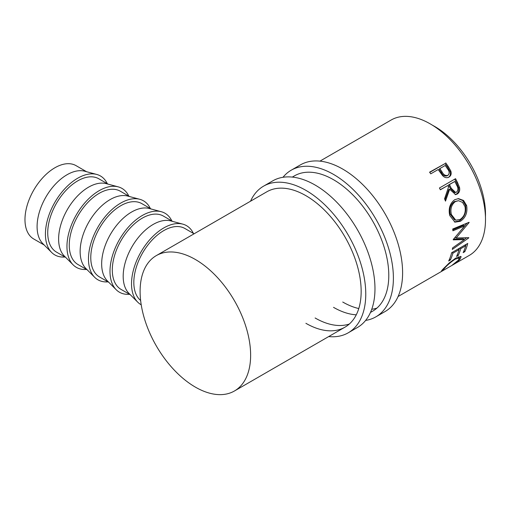 <?xml version="1.0" encoding="UTF-8"?>
<svg xmlns="http://www.w3.org/2000/svg" width="511" height="511" viewBox="0 0 511 511"><rect width="100%" height="100%" fill="white"/><g stroke="black" fill="none" stroke-linecap="round" stroke-linejoin="round"><path stroke-width="0.77" d="M282.998 177.285A84.666 48.884 60 0 1 291.193 170.214A84.666 48.884 60 0 1 333.53 174.404A84.666 48.884 60 0 1 388.839 249.017A84.666 48.884 60 0 1 375.86 316.858A84.666 48.884 60 0 1 365.633 320.423M291.193 170.214L300.404 164.893A84.666 48.884 60 0 1 342.734 169.09A84.666 48.884 60 0 1 398.05 243.696A84.666 48.884 60 0 1 385.07 311.544L375.86 316.858M292.311 177.087L294.451 175.854A78.151 45.121 60 0 1 333.53 179.725A78.151 45.121 60 0 1 384.585 248.595A78.151 45.121 60 0 1 372.602 311.218A78.151 45.121 60 0 1 370.539 312.291M376.939 308.088A78.151 45.121 60 0 1 371.74 309.283M358.779 308.542A78.151 45.121 60 0 1 342.734 302.033M356.263 314.821A78.151 45.121 60 0 1 333.53 307.347M250.537 201.206A84.666 48.884 60 0 1 263.561 186.164A84.666 48.884 60 0 1 305.897 190.36A84.666 48.884 60 0 1 361.207 264.966A84.666 48.884 60 0 1 348.227 332.814A84.666 48.884 60 0 1 328.688 336.57M263.561 186.164L272.772 180.849A84.666 48.884 60 0 1 315.108 185.039A84.666 48.884 60 0 1 370.418 259.652A84.666 48.884 60 0 1 357.438 327.494L348.227 332.814M156.296 255.615A78.151 45.121 60 0 1 195.368 259.486A78.151 45.121 60 0 1 246.423 328.356A78.151 45.121 60 0 1 234.447 390.985A78.151 45.121 60 0 1 195.368 387.114A78.151 45.121 60 0 1 144.313 318.244A78.151 45.121 60 0 1 156.296 255.615L266.819 191.804A78.151 45.121 60 0 1 305.897 195.675A78.151 45.121 60 0 1 356.953 264.545A78.151 45.121 60 0 1 344.97 327.174A78.151 45.121 60 0 1 305.897 323.303M349.307 324.038A78.151 45.121 60 0 1 315.108 317.983M96.7 174.43L84.705 171.217A42.336 24.439 120 0 0 67.024 174.756A42.336 24.439 120 0 0 40.331 209.095A42.336 24.439 120 0 0 42.867 243.677L51.649 252.466A45.588 26.323 -60 0 1 48.915 215.214A45.588 26.323 -60 0 1 77.666 178.237A45.588 26.323 -60 0 1 96.7 174.43A45.588 26.323 -60 0 1 107.291 183.685M86.563 171.715L76.075 165.66A42.336 24.439 120 0 0 54.907 167.761A42.336 24.439 120 0 0 27.255 205.064A42.336 24.439 120 0 0 33.745 238.988L44.227 245.037M64.961 257.007A45.588 26.323 -60 0 1 51.649 252.466M118.226 186.86L106.231 183.647A42.336 24.439 120 0 0 88.55 187.179A42.336 24.439 120 0 0 61.857 221.519A42.336 24.439 120 0 0 64.392 256.107L73.175 264.89A45.588 26.323 -60 0 1 70.441 227.644A45.588 26.323 -60 0 1 99.191 190.667A45.588 26.323 -60 0 1 118.226 186.86A45.588 26.323 -60 0 1 128.817 196.109M65.753 257.467L56.497 252.121A42.336 24.439 -60 0 1 50.008 218.203A42.336 24.439 -60 0 1 77.666 180.894A42.336 24.439 -60 0 1 98.834 178.799L108.089 184.145M86.48 269.438A45.588 26.323 -60 0 1 73.175 264.89M139.752 199.284L127.75 196.071A42.336 24.439 120 0 0 110.076 199.609A42.336 24.439 120 0 0 83.376 233.949A42.336 24.439 120 0 0 85.918 268.531L94.695 277.32A45.588 26.323 -60 0 1 91.967 240.068A45.588 26.323 -60 0 1 120.711 203.091A45.588 26.323 -60 0 1 139.752 199.284A45.588 26.323 -60 0 1 150.343 208.539M87.279 269.891L78.023 264.551A42.336 24.439 -60 0 1 71.534 230.627A42.336 24.439 -60 0 1 99.191 193.324A42.336 24.439 -60 0 1 120.353 191.229L129.609 196.569M108.006 281.861A45.588 26.323 -60 0 1 94.695 277.32M161.272 211.714L149.276 208.501A42.336 24.439 120 0 0 131.595 212.033A42.336 24.439 120 0 0 104.902 246.372A42.336 24.439 120 0 0 107.444 280.961L116.221 289.743A45.588 26.323 -60 0 1 113.487 252.498A45.588 26.323 -60 0 1 142.237 215.521A45.588 26.323 -60 0 1 161.272 211.714A45.588 26.323 -60 0 1 171.862 220.963M108.805 282.321L99.543 276.975A42.336 24.439 -60 0 1 93.059 243.057A42.336 24.439 -60 0 1 120.711 205.748A42.336 24.439 -60 0 1 141.879 203.653L151.135 208.999M129.532 294.285A45.588 26.323 -60 0 1 116.221 289.743M182.797 224.137L170.802 220.924A42.336 24.439 120 0 0 153.121 224.463A42.336 24.439 120 0 0 126.428 258.796A42.336 24.439 120 0 0 128.964 293.384L137.746 302.173A45.588 26.323 -60 0 1 135.013 264.922A45.588 26.323 -60 0 1 163.763 227.944A45.588 26.323 -60 0 1 182.797 224.137A45.588 26.323 -60 0 1 193.388 233.393M130.324 294.745L121.069 289.405A42.336 24.439 -60 0 1 114.579 255.481A42.336 24.439 -60 0 1 142.237 218.178A42.336 24.439 -60 0 1 163.405 216.083L172.661 221.423M141.221 304.792A45.588 26.323 -60 0 1 137.746 302.173M432.593 125.304A71.642 41.359 60 0 1 434.842 126.549A71.642 41.359 60 0 1 485.45 216.862M441.811 270.498L442.098 270.964C441.063 271.456 441.383 270.824 443.063 269.067L449.316 262.865L455.984 257.966L461.171 256.656L460.015 259.269C458.341 261.032 455.767 262.967 452.292 265.075L458.412 260.169L459.351 258.023L455.231 259.154C450.823 262.086 447.317 265.068 444.717 268.109C443.401 269.514 443.126 270.076 443.893 269.795L441.498 271.098M443.018 269.112L443.893 269.795M467.731 243.447A78.151 45.121 60 0 1 464.806 251.693L463.158 252.645A78.151 45.121 60 0 0 465.706 245.804L460.75 248.665A78.151 45.121 60 0 1 458.195 255.506L456.54 256.465A78.151 45.121 60 0 0 459.095 249.624L452.893 253.201A78.151 45.121 60 0 1 450.344 260.042L448.69 261A78.151 45.121 60 0 0 451.609 252.753L467.731 243.447M453.251 239.487A78.151 45.121 60 0 1 453.244 239.857L464.384 239.595L452.567 247.924A78.151 45.121 60 0 1 452.318 249.432L468.791 237.89A78.151 45.121 60 0 0 468.817 237.672L456.144 237.985L469.117 222.534A78.151 45.121 60 0 0 469.098 222.285L452.72 229.005A78.151 45.121 60 0 1 452.906 230.78L464.684 225.926L453.251 239.487M466.632 205.563C467.75 212.48 465.668 217.724 460.385 221.289L454.95 222.157L449.731 215.514C448.256 208.609 449.916 203.346 454.713 199.718L458.456 198.619L463.528 200.427L466.632 205.563L465.547 205.384C466.632 212.161 464.537 217.322 459.255 220.88L454.349 221.927M455.544 178.69A78.151 45.121 60 0 1 457.607 182.74L459.549 187.518C460.104 190.507 459.325 192.685 457.204 194.046L455.627 194.602L449.648 189.255L445.503 201.13A78.151 45.121 60 0 0 444.564 198.83L448.556 186.988A78.151 45.121 60 0 0 447.808 185.512L440.373 189.805A78.151 45.121 60 0 0 439.428 187.997L455.544 178.69M445.694 162.868A78.151 45.121 60 0 1 448.236 166.503L450.804 170.993C451.654 173.772 451.034 175.803 448.958 177.093C446.774 178.262 444.634 177.745 442.539 175.554L439.115 170.859A78.151 45.121 60 0 0 438.189 169.531L430.754 173.823A78.151 45.121 60 0 0 429.579 172.175L445.036 163.577A76.529 44.182 60 0 1 447.527 167.142L450.038 171.536C450.855 174.264 450.223 176.269 448.147 177.56M319.943 161.131L391.158 120.015A78.151 45.121 60 0 1 430.236 123.886A78.151 45.121 60 0 1 481.292 192.756A78.151 45.121 60 0 1 469.315 255.385L398.095 296.501M140.627 300.462A42.336 24.439 -60 0 1 136.699 266.02A42.336 24.439 -60 0 1 163.763 230.602A42.336 24.439 -60 0 1 184.925 228.506L194.091 233.795M459.351 258.023L458.361 256.784M455.231 259.154L454.816 258.668M444.717 268.109L444.378 267.643M460.207 256.337L459.197 257.825M460.015 259.269L459.446 258.496M464.806 251.693L463.982 250.799M465.706 245.804L464.901 245.082M460.75 248.665L459.945 247.944M459.485 248.205A76.529 44.182 60 0 1 459.057 249.585M458.195 255.506L457.371 254.619M459.095 249.624L458.29 248.895M452.893 253.201L452.088 252.479M451.628 252.741A76.529 44.182 60 0 1 451.52 253.117M450.344 260.042L449.514 259.154M466.096 244.392A76.529 44.182 60 0 1 465.668 245.772M452.816 229.835L463.534 225.377L464.684 225.926M453.564 239.129L463.247 238.758L464.384 239.595M466.613 237.768L464.199 239.455M454.988 237.296L456.144 237.985M467.054 223.128L462.046 229.152M460.385 221.289L459.255 220.88M457.99 198.645L462.698 200.561L465.547 205.384M458.495 200.702L454.356 201.583C450.459 204.547 449.099 208.788 450.274 214.301L454.579 219.832L455.755 220.184L460.104 219.487C464.307 216.53 465.936 212.237 465.004 206.61L462.532 202.382L458.495 200.702L455.384 201.577C451.494 204.56 450.153 208.858 451.36 214.486L455.755 220.184M454.356 201.583L455.384 201.577M450.274 214.301L451.36 214.486M454.733 179.163A76.529 44.182 60 0 1 456.7 183.04L458.597 187.716C459.134 190.654 458.341 192.8 456.221 194.161L455.116 194.627M459.549 187.518L458.597 187.716M457.204 194.046L456.221 194.161M449.648 189.255L448.728 189.524L445.017 199.916M447.808 185.512L440.303 189.677M454.835 181.456L448.581 184.899L450.351 188.565L454.643 192.641L456.451 192.187C458.284 190.373 458.373 188.067 456.713 185.276A78.151 45.121 60 0 0 454.835 181.456L449.463 184.554L451.27 188.297L455.627 192.481M449.463 184.554L448.581 184.899M450.804 170.993L450.038 171.536M429.745 172.405L445.036 163.577M439.843 168.573L439.16 169.25L441.312 172.488C442.775 175.375 444.717 176.493 447.125 175.835L447.923 175.33C449.686 173.593 449.559 171.453 447.547 168.905A78.151 45.121 60 0 0 445.215 165.475L439.843 168.573L442.041 171.881C443.542 174.819 445.503 175.976 447.923 175.33M442.041 171.881L441.312 172.488M457.607 182.74L456.7 183.04M451.27 188.297L450.351 188.565M448.236 166.503L447.527 167.142M234.447 390.985L344.97 327.174M370.462 312.451L372.602 311.218"/></g></svg>
